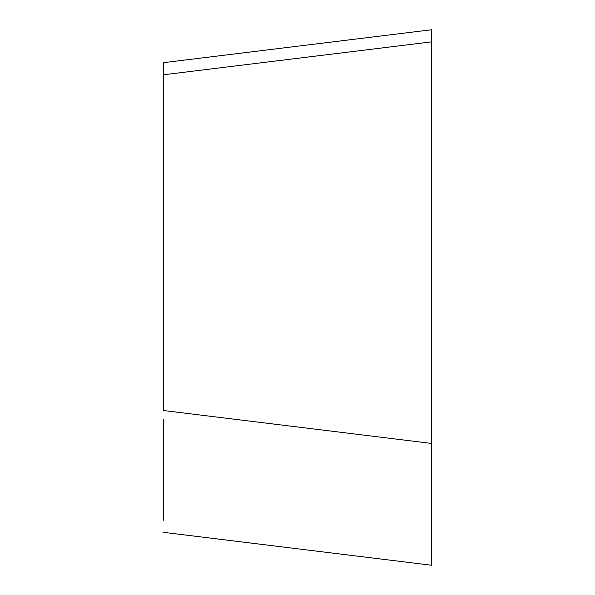<?xml version="1.0" encoding="UTF-8"?>
<svg xmlns="http://www.w3.org/2000/svg" width="595" height="595" viewBox="0 0 595 595"><rect width="100%" height="100%" fill="white"/><g stroke="black" fill="none" stroke-linecap="round" stroke-linejoin="round"><path stroke-width="0.89" d="M163.417 74.784L431.583 41.858L431.583 29.75L163.417 62.676L163.417 410.513L431.583 443.439L431.583 29.75L431.583 297.5M431.583 443.439L431.583 553.142M163.417 520.216L163.417 419.78M431.583 565.25L163.417 532.324L431.583 565.25L431.583 458.574M431.583 29.75L431.583 442.524"/></g></svg>
